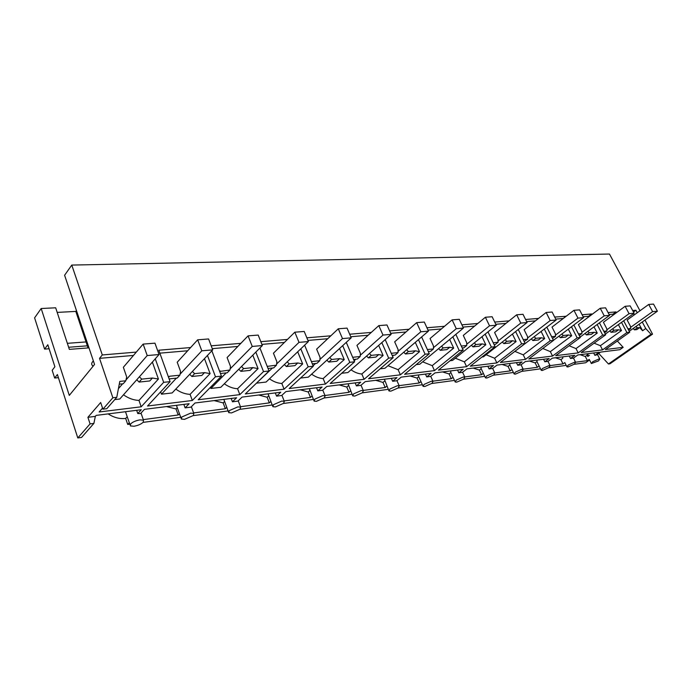 <?xml version="1.0" encoding="UTF-8"?>
<svg xmlns="http://www.w3.org/2000/svg" width="692" height="692" viewBox="0 0 692 692"><rect width="100%" height="100%" fill="white"/><g stroke="black" fill="none" stroke-linecap="round" stroke-linejoin="round"><path stroke-width="1.04" d="M136.307 352.098L102.295 354.953L99.527 358.344L112.865 397.77L102.909 409.18L100.677 402.51L87.91 417.311L90.064 423.893L77.789 437.958L57.393 374.536L54.659 378.04L52.177 370.298L54.893 366.769L47.817 344.754L44.591 349.097L49.097 348.759M102.295 354.953L71.769 265.079L64.598 275.252L94.553 364.442L69.286 395.409L41.183 308.511L55.68 307.802L69.347 349.382L88.983 347.851M44.591 349.097L34.6 317.862L41.183 308.511M102.909 409.18L106.776 408.704L116.766 397.32L119.802 381.396L125.797 380.782L123.219 383.74L119.275 384.164M112.865 397.77L116.766 397.32M77.789 437.958L81.578 437.43L93.896 423.392L95.323 416.376L96.179 415.39L141.298 409.733L137.769 413.557L140.519 413.591L144.455 409.335L189.167 403.721L185.119 407.873L190.983 407.121L195.04 402.986L236.603 397.77L232.46 401.801L237.918 401.101L242.07 397.087L280.805 392.226L276.584 396.144L281.679 395.495L285.908 391.585L322.091 387.044L317.81 390.868L322.576 390.253L326.858 386.447L360.74 382.192L356.423 385.911L360.887 385.34L365.212 381.638L397 377.642L392.658 381.275L396.853 380.73L401.204 377.123L431.081 373.369L426.722 376.906L430.675 376.396L435.034 372.876L463.182 369.338L458.813 372.789L462.541 372.313L466.91 368.871L493.465 365.54L489.097 368.905L492.618 368.455L496.986 365.099L522.079 361.951L517.72 365.238L521.05 364.814L525.41 361.535L549.163 358.551L544.812 361.769L547.969 361.362L552.311 358.162L574.827 355.333L570.493 358.473L573.486 358.093L577.82 354.961L599.194 352.271L594.878 355.351L596.746 354.858L600.613 352.098L619.833 349.685L623.172 347.341L605.388 349.538L629.72 332.221L626.9 332.523L602.55 349.884L600.388 345.706L594.108 343.171M90.064 423.893L93.896 423.392M57.194 312.395L75.809 311.417L88.057 347.92M67.358 343.318L86.042 341.935M75.809 311.417L76.457 310.552M133.47 355.428L99.527 358.344M155.259 358.828L163.667 382.33L141.185 406.801L138.98 400.426C133.521 400.184 128.366 398.307 123.505 394.795M152.37 362.089L158.416 379.034L138.98 400.426M139.395 376.794L141.713 379.13L139.109 382.07L136.791 379.744M139.109 382.07L149.801 380.946L152.422 378.022L141.713 379.13M152.422 378.022L158.416 379.034M143.14 344.097L147.214 355.558L159.048 354.529L154.956 343.163L143.14 344.097L123.358 367.279L126.688 376.941L125.797 380.782M102.546 408.09L99.146 411.982L141.185 406.801M127.267 416.705L125.676 418.444C119.673 419.11 113.834 417.596 108.16 413.885M125.486 411.714L130.035 424.827M87.91 417.311L95.323 416.376M93.359 360.887C91.413 362.893 91.162 364.485 92.59 365.67L92.875 366.5M133.997 426.246C137.976 425.537 141.056 424.196 143.235 422.224L143.478 420.182L139.948 419.871C135.926 420.572 132.812 421.921 130.624 423.919L130.416 425.935L133.997 426.246M136.653 410.313L137.769 413.557M599.428 322.835L605.664 334.807L581.193 352.522L602.55 349.884M605.664 334.807L602.697 335.127L578.201 352.885L576.021 348.595L569.127 345.766M573.858 324.955L580.294 337.532L555.702 355.662L578.201 352.885M580.294 337.532L577.154 337.869L552.545 356.051L550.348 351.64L542.77 348.474M546.844 327.169L553.496 340.412L528.8 358.984L552.545 356.051M553.496 340.412L550.175 340.775L525.479 359.39L523.256 354.849L515.177 351.493M518.273 329.47L525.142 343.466L500.385 362.487L525.479 359.39M525.142 343.466L521.63 343.846L496.865 362.919L494.633 358.248L486.113 354.745M487.981 331.866L495.1 346.692L470.309 366.198L496.865 362.919M495.1 346.692L491.372 347.099L466.59 366.656L464.341 361.838L455.327 358.188M455.829 334.357L463.207 350.126L438.434 370.125L466.59 366.656M463.207 350.126L459.246 350.55L434.481 370.618L432.223 365.653L422.674 361.838M421.636 336.943L429.3 353.768L404.586 374.303L434.481 370.618M429.3 353.768L425.087 354.217L400.383 374.822L398.116 369.692L387.97 365.696M385.193 339.616L393.168 357.652L368.577 378.749L400.383 374.822M393.168 357.652L388.67 358.136L364.104 379.303L361.829 374C358.231 373.758 354.633 372.357 351.026 369.796M346.277 342.358L354.598 361.804L330.196 383.48L364.104 379.303M354.598 361.804L349.789 362.314L325.422 384.069L323.147 378.585C319.263 378.342 315.422 376.872 311.616 374.164M304.627 345.161L313.32 366.241L289.204 388.541L325.422 384.069M313.32 366.241L308.174 366.795L284.092 389.172L281.826 383.48C277.622 383.238 273.504 381.69 269.473 378.818M259.924 347.99L269.041 370.998L245.314 393.956L284.092 389.172M269.041 370.998L263.514 371.595L239.83 394.63L237.572 388.731C233.014 388.489 228.594 386.837 224.312 383.783M211.847 350.801L221.44 376.119L198.206 399.76L239.83 394.63M221.44 376.119L215.48 376.759L192.324 400.486L190.084 394.362C185.101 394.12 180.335 392.364 175.785 389.094M190.611 347.548L158.788 350.221L170.102 381.638L147.534 406.014L192.324 400.486M170.102 381.638L163.667 382.33M207.453 355.454L215.48 376.759M240.851 343.344L211.19 345.827M255.832 352.107L263.514 371.595M287.465 339.435L260.815 341.675M300.795 348.829L308.174 366.795M330.828 335.81L306.85 337.817M342.687 345.654L349.789 362.314M371.284 332.42L349.668 334.227M381.828 342.592L388.67 358.136M409.093 329.254L389.605 330.88M418.47 339.651L425.087 354.217M444.532 326.278L426.921 327.757M452.853 336.831L459.246 350.55M477.8 323.493L461.893 324.825M485.17 334.132L491.372 347.099M509.087 320.872L494.711 322.074M515.609 331.563L521.63 343.846M538.584 318.406L525.583 319.488M544.336 329.098L550.175 340.775M566.134 316.287L554.664 317.057M571.48 326.745L577.154 337.869M591.945 314.462L591.686 313.952L582.128 314.756M597.17 324.505L602.697 335.127M616.416 312.706L616.001 311.919L608.078 312.585M621.52 322.36L626.9 332.523M623.674 320.803L629.72 332.221M637.263 312.732L635.931 310.25L632.661 310.526M642.245 322.014L645.74 328.527L651.034 334.288L652.547 334.124L644.987 320.059M639.979 310.76L609.47 254.042L71.769 265.079M589.549 359.978L585.657 362.755L574.101 364.312M566.22 365.367L548.669 367.737M540.513 368.836L521.837 371.353M513.403 372.486L493.517 375.168M484.772 376.344L463.553 379.207M454.471 380.427L431.817 383.48M422.371 384.752L398.134 388.022M388.29 389.345L362.331 392.84M352.055 394.232L324.193 397.987M313.433 399.431L283.486 403.471M272.198 404.984L239.942 409.335M228.075 410.936L193.258 415.624M180.733 417.311L143.071 422.388M129.811 424.17L127.717 424.455L125.676 418.444M598.744 353.43L608.458 363.983L609.989 363.767L652.547 334.124M587.655 355.904L588.304 353.638M54.659 378.04L58.405 377.676M68.646 347.254L87.348 345.827M651.034 334.288L608.458 363.983M639.693 327.575L637.289 327.826L634.452 329.842L636.865 329.591L639.693 327.575L642.6 330.741L645.74 328.527M617.351 341.018L623.172 347.341M633.483 313.692L634.166 314.964M639.123 324.237L642.6 330.741M635.931 310.25L633.465 312.031M588.191 355.515L587.517 356.008M627.912 328.795L630.715 328.51L630.386 326.14L627.142 320.041L648.715 304.445L653.516 304.073L657.4 311.21L652.608 311.625L648.715 304.445M633.154 328.484L634.452 329.842M635.991 326.468L637.289 327.826M598.433 360.939L599.834 359.105L598.874 359.001L592.741 361.7L591.366 363.525L598.433 360.939M630.715 328.51L628.57 330.041M127.717 424.455L129.317 422.717M143.279 419.62L178.181 414.984L179.436 413.704M575.571 362.227L587.447 360.644L589.238 359.373M550.071 365.61L563.037 363.888L564.828 362.591L566.852 366.622M523.187 369.182L537.321 367.305L539.111 365.982M494.78 372.953L510.203 370.903L511.993 369.554M464.739 376.941L481.571 374.701L483.353 373.334M432.915 381.162L451.296 378.723L453.052 377.339M399.137 385.652L419.222 382.979L420.952 381.586M363.222 390.418L385.185 387.503L386.871 386.093M324.972 395.495L349.002 392.303L350.645 390.893M284.135 400.919L310.466 397.424L312.04 396.014M240.461 406.714L269.335 402.882L270.832 401.498M193.622 412.934L225.341 408.721L226.734 407.372M204.477 358.62L210.108 373.619L190.084 394.362M187.679 350.766L159.843 353.154M193.423 415.468L193.803 413.427L190.672 413.141L181.711 417.042L181.356 419.058L184.539 419.343L193.423 415.468M183.856 404.387L185.119 407.873M178.181 414.984L176.01 408.946L177.256 407.649M166.452 406.576L176.01 408.946M176.443 405.322L181.01 418.098M192.411 371.44L194.608 373.654L191.909 376.5L189.72 374.294M191.909 376.5L201.813 375.462L204.521 372.625L194.608 373.654M204.521 372.625L210.108 373.619M168.415 376.95L169.601 376.24L179.885 375.176L177.213 378.048L169.116 378.905M197.67 339.815L201.805 350.818L212.721 349.867L208.586 338.959L197.67 339.815L177.213 362.236L180.595 371.5L179.885 375.176M168.563 377.365L169.601 376.24M170.076 378.801L169.358 379.579M252.788 355.169L258.064 368.602L237.572 388.731M237.84 346.45L212.262 348.647M240.115 409.18L240.626 407.147L237.832 406.887L229.208 410.65L228.723 412.657L231.552 412.916L240.115 409.18M231.189 398.454L232.46 401.801M225.341 408.721L223.153 402.9L224.537 401.542M214.157 400.59L223.153 402.9M223.853 399.37L228.403 411.818M241.543 366.475L243.619 368.585L240.859 371.344L238.783 369.234M240.859 371.344L250.054 370.367L252.822 367.625L243.619 368.585M252.822 367.625L258.064 368.602M219.675 371.466L229.96 369.995L227.218 372.78L220.445 373.49M248.082 335.862L252.243 346.433L262.355 345.55L258.194 335.075L248.082 335.862L227.106 357.556L230.523 366.466L229.96 369.995M219.753 371.673L220.428 370.981M297.698 351.796L302.663 363.931L281.826 383.48M284.403 342.445L261.896 344.382M283.659 403.315L284.291 401.291L281.8 401.057L273.478 404.69L272.873 406.688L275.399 406.922L283.659 403.315M275.304 392.918L276.584 396.144M269.335 402.882L267.138 397.269L268.626 395.876M258.644 395.002L267.138 397.269M268.055 393.826L272.587 405.962M287.197 361.847L289.178 363.862L286.367 366.544L284.395 364.537M286.367 366.544L294.922 365.644L297.742 362.98L289.178 363.862M297.742 362.98L302.663 363.931M267.207 366.371L276.471 365.177L273.677 367.885L268.046 368.473M294.827 332.195L299.005 342.367L308.398 341.545L304.221 331.459L294.827 332.195L273.452 353.205L276.887 361.786L276.471 365.177M339.556 348.526L344.244 359.58L323.147 378.585M327.731 338.725L307.931 340.429M324.366 397.839L325.11 395.824L322.87 395.608L314.843 399.12L314.125 401.109L316.391 401.325L324.366 397.839M316.529 387.745L317.81 390.868M310.466 397.424L308.26 392.001L309.826 390.582M300.224 389.786L308.26 392.001M309.367 388.644L313.865 400.478M329.729 357.539L331.624 359.468L328.778 362.072L326.892 360.151M328.778 362.072L336.762 361.233L339.616 358.646L331.624 359.468M339.616 358.646L344.244 359.58M311.417 361.622L319.773 360.696L316.936 363.317L312.317 363.81M338.293 328.786L342.479 338.587L351.216 337.826L347.038 328.103L338.293 328.786L316.625 349.157L320.076 357.435L319.773 360.696M378.662 345.386L383.108 355.506L361.829 374M368.153 335.248L350.749 336.745M362.504 392.701L363.352 390.703L361.336 390.504L353.569 393.904L352.747 395.885L354.797 396.075L362.504 392.701M355.143 382.901L356.423 385.911M349.002 392.303L346.796 387.062L348.431 385.643M339.184 384.899L346.796 387.062M348.067 383.783L352.522 395.331M369.459 353.517L371.267 355.368L368.395 357.894L366.596 356.051M368.395 357.894L375.868 357.107L378.74 354.589L371.267 355.368M378.74 354.589L383.108 355.506M378.809 325.612L382.987 335.066L391.144 334.357L386.975 324.972L378.809 325.612L356.942 345.377L360.385 353.37L360.186 356.51L352.669 357.288M360.186 356.51L357.323 359.062L353.595 359.451M415.295 342.367L419.516 351.7L398.116 369.692M405.945 331.996L390.677 333.31M398.307 387.883L399.249 385.902L397.433 385.712L389.916 389.008L388.999 390.971L390.842 391.153L398.307 387.883M391.378 378.351L392.658 381.275M385.185 387.503L382.979 382.425L384.666 381.015M375.756 380.315L382.979 382.425M384.397 379.225L388.792 390.496M406.645 349.745L408.375 351.527L405.486 353.984L403.765 352.211M405.486 353.984L412.493 353.249L415.382 350.801L408.375 351.527M415.382 350.801L419.516 351.7M416.671 322.645L420.831 331.779L428.46 331.113L424.308 322.048L416.671 322.645L394.665 341.839L398.108 349.564L397.995 352.6L391.248 353.301M397.995 352.6L395.115 355.074L392.165 355.385M449.662 339.469L453.684 348.119L432.223 365.653M441.366 328.951L428.002 330.101M431.99 383.342L433.01 381.387L431.367 381.214L424.092 384.406L423.089 386.352L424.758 386.517L431.99 383.342M425.45 374.078L426.722 376.906M419.222 382.979L417.025 378.066L418.747 376.664M410.148 375.998L417.025 378.066M418.565 374.943L418.651 376.465L422.898 385.937M441.531 346.208L443.191 347.92L440.294 350.316L438.633 348.612M440.294 350.316L446.868 349.616L449.774 347.237L443.191 347.92M449.774 347.237L453.684 348.119M452.118 319.86L456.262 328.7L463.424 328.077L459.28 319.297L452.118 319.86L430.052 338.526L433.469 346L433.443 348.932L427.379 349.555M433.443 348.932L430.554 351.337L428.305 351.579M481.978 336.71L485.819 344.754L464.341 361.838M474.634 326.096L462.957 327.1M463.726 379.069L464.834 377.131L463.337 376.976L456.279 380.072L455.198 382.001L456.711 382.157L463.726 379.069M457.542 370.047L458.813 372.789M451.296 378.723L449.108 373.957L450.855 372.564M442.56 371.933L449.108 373.957M450.76 370.903L450.786 372.426L455.033 381.638M474.314 342.886L475.914 344.538L473.008 346.865L471.416 345.221M473.008 346.865L479.201 346.208L482.108 343.889L475.914 344.538M482.108 343.889L485.819 344.754M485.395 317.256L489.512 325.802L496.233 325.223L492.124 316.728L485.395 317.256L463.294 335.404L466.702 342.644L466.745 345.481L461.304 346.043M466.745 345.481L463.848 347.834L462.213 347.998M512.426 334.063L516.094 341.58L494.633 358.248M505.93 323.406L495.775 324.28M493.69 375.038L494.858 373.118L493.5 372.971L486.649 375.99L485.499 377.893L486.883 378.031L493.69 375.038M487.834 366.25L489.097 368.905M481.571 374.701L479.4 370.073L481.165 368.706M473.146 368.092L479.4 370.073M481.148 367.089L481.122 368.611L485.343 377.572M505.186 339.755L506.726 341.346L503.828 343.613L502.297 342.03M503.828 343.613L509.667 342.998L512.564 340.741L506.726 341.346M512.564 340.741L516.094 341.58M516.673 314.799L520.765 323.086L527.088 322.541L523.014 314.306L516.673 314.799L494.598 332.471L497.981 339.495L498.093 342.237L493.206 342.748M498.093 342.237L495.195 344.521L494.114 344.642M541.153 331.546L544.673 338.587L523.256 354.849M535.426 320.863L526.638 321.624M522.01 371.223L523.256 369.329L522.01 369.191L515.358 372.123L514.139 374.009L515.402 374.138L522.01 371.223M516.466 362.66L517.72 365.238M510.203 370.903L508.04 366.405L509.822 365.056M502.072 364.459L508.04 366.405M509.874 363.482L509.796 364.995L514 373.732M534.311 336.796L535.798 338.336L532.909 340.55L531.43 339.011M532.909 340.55L538.419 339.971L541.308 337.765L535.798 338.336M541.308 337.765L544.673 338.587M546.144 312.49L550.201 320.534L556.169 320.015L552.121 312.023L546.144 312.49L524.121 329.703L527.486 336.52L527.65 339.175L523.256 339.634M527.65 339.175L524.164 341.467M566.039 316.106L562.994 318.692M568.314 329.132L571.687 335.758L550.348 351.64M562.899 318.502L555.711 319.124M548.834 367.616L550.14 365.739L548.998 365.61L542.528 368.464L541.248 370.332L542.407 370.445L548.834 367.616M543.566 359.252L544.812 361.769M537.321 367.305L535.176 362.928L536.957 361.605M529.458 361.025L535.176 362.928M537.07 360.074L536.949 361.579L541.135 370.082M561.835 334.002L563.262 335.49L560.382 337.653L558.954 336.165M560.382 337.653L565.598 337.099L568.478 334.954L563.262 335.49M568.478 334.954L571.687 335.758M573.953 310.31L577.976 318.121L583.607 317.628L579.602 309.869L573.953 310.31L552.017 327.091L555.347 333.708L555.555 336.286L551.628 336.693M555.555 336.286L552.519 338.483M591.686 313.952L588.555 316.296L588.823 316.806M594.013 326.832L597.257 333.086L576.021 348.595M588.555 316.296L583.157 316.763M574.274 364.191L575.632 362.331L574.585 362.219L568.288 364.995L566.956 366.838L568.02 366.95L574.274 364.191M569.265 356.034L570.493 358.473M563.037 363.888L560.901 359.632L562.691 358.335L562.864 356.83M555.425 357.764L560.901 359.632M587.88 331.356L589.264 332.8L586.392 334.911L585.017 333.466M586.392 334.911L591.34 334.392L594.203 332.29L589.264 332.8M594.203 332.29L597.257 333.086M600.241 308.251L604.22 315.837L609.548 315.37L605.578 307.828L600.241 308.251L578.408 324.617L581.704 331.044L581.963 333.553L578.443 333.916M581.963 333.553L579.273 335.542M616.001 311.919L612.896 314.211L613.302 314.99M618.389 324.626L621.511 330.542L600.388 345.706M612.896 314.211L609.107 314.531M593.658 352.972L594.878 355.351M587.447 360.644L585.337 356.501L587.119 355.23L587.352 353.759M580.086 354.676L585.337 356.501M612.558 328.847L613.899 330.248L611.045 332.307L609.713 330.914M611.045 332.307L615.742 331.814L618.587 329.764L613.899 330.248M618.587 329.764L621.511 330.542M625.127 306.297L629.063 313.675L634.114 313.234L630.178 305.899L625.127 306.297L603.415 322.264L606.685 328.527L606.979 330.966L603.831 331.295M606.979 330.966L604.574 332.714M118.419 388.67L122.648 383.8M125.987 379.969L147.214 355.558M159.048 354.529L119.768 399.016L114.76 399.604M160.656 391.845L161.487 394.18L176.399 378.135M180.076 374.182L201.805 350.818M212.721 349.867L172.161 392.944L161.487 394.18M210.454 387.295L210.887 388.454L226.206 372.884M230.142 368.888L252.243 346.433M262.355 345.55L220.809 387.304L210.887 388.454M256.758 382.884L272.484 368.006M276.618 364.018L299.005 342.367M308.398 341.545L266.1 382.045L256.853 383.117M313.121 365.757L315.595 363.464M319.886 359.494L342.479 338.587M351.216 337.826L308.364 377.149L300.544 378.057M354.14 360.74L355.861 359.217M360.264 355.29L382.987 335.066M391.144 334.357L347.903 372.555L341.675 373.282M392.502 356.138L393.54 355.238M398.038 351.372L420.831 331.779M428.46 331.113L384.968 368.256L380.15 368.819M428.443 351.891L428.893 351.519M433.46 347.704L456.262 328.7M463.424 328.077L419.784 364.226L416.221 364.632M466.728 344.27L489.512 325.802M496.233 325.223L452.559 360.42L450.103 360.705M498.041 341.035L520.765 323.086M527.088 322.541L483.448 356.838L481.987 357.011M527.572 337.99L550.201 320.534M556.169 320.015L512.054 353.517M555.46 335.118L577.976 318.121M553.444 340.317L583.607 317.628M581.842 332.402L604.22 315.837M580.078 337.108L609.548 315.37M606.841 329.833L629.063 313.675M605.301 334.106L634.114 313.234M630.559 327.394L652.608 311.625M629.227 331.286L657.4 311.21M141.012 413.055L143.478 420.182M589.472 355.299L587.768 356.51M597.404 354.382L599.834 359.105M191.364 406.732L193.803 413.427M238.212 400.815L240.626 407.147M281.903 395.288L284.291 401.291M322.749 390.106L325.11 395.824M361.016 385.236L363.352 390.703M396.94 380.661L399.249 385.902M430.735 376.344L433.01 381.387M462.576 372.279L464.834 377.131M492.635 368.438L494.858 373.118M521.059 364.805L523.256 369.329M547.969 361.362L550.14 365.739M573.478 358.084L575.632 362.331M589.247 359.39L591.262 363.335"/></g></svg>
